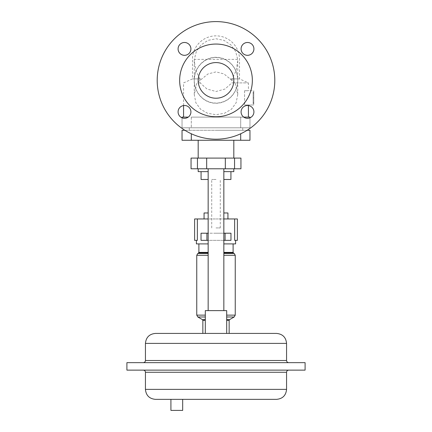 <?xml version="1.0" encoding="UTF-8"?>
<svg xmlns="http://www.w3.org/2000/svg" width="432" height="432" viewBox="0 0 432 432"><rect width="100%" height="100%" fill="white"/><g stroke="black" fill="none" stroke-linecap="round" stroke-linejoin="round"><path stroke-width="0.32" stroke-dasharray="2.16 1.62" d="M235.073 82.895L223.938 73.91L216 71.885L208.062 73.91L196.927 82.895L194.26 94.57L195.88 102.778L200.567 109.22L207.619 113.297L216 114.707L224.381 113.297L231.433 109.22L236.12 102.778L237.74 94.57L235.073 82.895L248.427 82.895L231.865 82.895L225.029 89.008L216 91.503L206.971 89.008L200.135 82.895L199.865 78.905L192.478 78.905L201.874 78.905M230.126 78.905L239.522 78.905L232.135 78.905L236.137 70.556L237.74 60.88L237.692 59.373L235.624 51.462L230.888 44.863L224.014 40.365L216 38.767L207.986 40.365L201.112 44.863L196.376 51.462L194.308 59.373L194.26 60.88L195.863 70.556L199.865 78.905M216 117.11L248.427 117.11L216 117.11M244.582 90.736L248.427 90.736L244.582 90.736L244.582 104.992L248.427 104.992L244.582 104.992L244.582 90.736L253.773 90.736L253.773 104.992L253.773 90.736L244.582 90.736M216 57.537A22.869 21.74 90 0 1 237.74 80.401A22.869 21.74 90 0 1 216 103.27A22.869 21.74 90 0 1 194.26 80.401A22.869 21.74 90 0 1 216 57.537M157.199 80.401A58.801 58.801 0 0 0 216 139.201A58.801 58.801 0 0 0 274.801 80.401A58.801 58.801 0 0 1 216 139.201A58.801 58.801 0 0 1 157.199 80.401A58.801 58.801 0 0 0 216 139.201A58.801 58.801 0 0 0 274.801 80.401A58.801 58.801 0 0 0 216 21.6A58.801 58.801 0 0 0 157.199 80.401A58.801 58.801 0 0 1 216 21.6A58.801 58.801 0 0 1 274.801 80.401A58.801 58.801 0 0 0 216 21.6A58.801 58.801 0 0 0 157.199 80.401M178.087 111.899A6.415 6.415 0 0 0 184.502 118.314A6.415 6.415 0 0 0 190.917 111.899A6.415 6.415 0 0 0 184.502 105.484A6.415 6.415 0 0 0 178.087 111.899A6.415 6.415 0 0 1 184.502 105.484A6.415 6.415 0 0 1 190.917 111.899A6.415 6.415 0 0 0 184.502 105.484A6.415 6.415 0 0 0 178.087 111.899A6.415 6.415 0 0 0 184.502 118.314A6.415 6.415 0 0 0 190.917 111.899A6.415 6.415 0 0 1 184.502 118.314A6.415 6.415 0 0 1 178.087 111.899M190.917 48.902A6.415 6.415 0 0 0 184.502 42.487A6.415 6.415 0 0 0 178.087 48.902A6.415 6.415 0 0 1 184.502 42.487A6.415 6.415 0 0 1 190.917 48.902A6.415 6.415 0 0 0 184.502 42.487A6.415 6.415 0 0 0 178.087 48.902A6.415 6.415 0 0 0 184.502 55.318A6.415 6.415 0 0 0 190.917 48.902A6.415 6.415 0 0 1 184.502 55.318A6.415 6.415 0 0 1 178.087 48.902A6.415 6.415 0 0 0 184.502 55.318A6.415 6.415 0 0 0 190.917 48.902M241.083 48.902A6.415 6.415 0 0 0 247.498 55.318A6.415 6.415 0 0 0 253.913 48.902A6.415 6.415 0 0 0 247.498 42.487A6.415 6.415 0 0 0 241.083 48.902A6.415 6.415 0 0 1 247.498 42.487A6.415 6.415 0 0 1 253.913 48.902A6.415 6.415 0 0 0 247.498 42.487A6.415 6.415 0 0 0 241.083 48.902A6.415 6.415 0 0 0 247.498 55.318A6.415 6.415 0 0 0 253.913 48.902A6.415 6.415 0 0 1 247.498 55.318A6.415 6.415 0 0 1 241.083 48.902M253.913 111.899A6.415 6.415 0 0 0 247.498 105.484A6.415 6.415 0 0 0 241.083 111.899A6.415 6.415 0 0 1 247.498 105.484A6.415 6.415 0 0 1 253.913 111.899A6.415 6.415 0 0 0 247.498 105.484A6.415 6.415 0 0 0 241.083 111.899A6.415 6.415 0 0 0 247.498 118.314A6.415 6.415 0 0 0 253.913 111.899A6.415 6.415 0 0 1 247.498 118.314A6.415 6.415 0 0 1 241.083 111.899A6.415 6.415 0 0 0 247.498 118.314A6.415 6.415 0 0 0 253.913 111.899M216 98.221A17.82 17.82 0 0 1 198.18 80.401A17.82 17.82 0 0 1 216 62.581A17.82 17.82 0 0 1 233.82 80.401A17.82 17.82 0 0 1 216 98.221A17.82 17.82 0 0 1 198.18 80.401A17.82 17.82 0 0 1 216 62.581A17.82 17.82 0 0 1 233.82 80.401A17.82 17.82 0 0 1 216 98.221A17.82 17.82 0 0 1 198.18 80.401A17.82 17.82 0 0 1 216 62.581A17.82 17.82 0 0 1 233.82 80.401A17.82 17.82 0 0 1 216 98.221M216 44.053A36.347 36.347 0 0 1 252.347 80.401A36.347 36.347 0 0 1 216 116.753A36.347 36.347 0 0 1 179.653 80.401A36.347 36.347 0 0 1 216 44.053A36.347 36.347 0 0 1 252.347 80.401A36.347 36.347 0 0 1 216 116.753A36.347 36.347 0 0 1 179.653 80.401A36.347 36.347 0 0 1 216 44.053A36.347 36.347 0 0 1 252.347 80.401A36.347 36.347 0 0 1 216 116.753A36.347 36.347 0 0 1 179.653 80.401A36.347 36.347 0 0 1 216 44.053M216 57.283A22.891 21.74 -90 0 0 194.26 80.174A22.891 21.74 -90 0 0 216 103.064A22.891 21.74 -90 0 0 237.74 80.174A22.891 21.74 -90 0 0 216 57.283M216 227.939L220.277 227.939L216 227.939M230.931 179.474L223.841 179.474M216 168.782L198.18 168.782L216 168.782M198.18 171.634L208.159 171.634M216 158.09L198.18 158.09L216 158.09M216 140.27L198.18 140.27L216 140.27M216 130.291L242.73 130.291L216 130.291M216 127.796L242.73 127.796L216 127.796M223.841 171.634L233.82 171.634M208.159 179.474L201.069 179.474M216 179.474L211.723 179.474L216 179.474M249.961 117.823L249.961 127.796L240.694 127.796L249.961 127.796L249.961 117.11L243.751 117.11M184.88 130.291L247.12 130.291M182.039 140.27L249.961 140.27L249.961 130.291L182.039 130.291M240.948 158.09L191.052 158.09M191.052 168.782L240.948 168.782M188.249 117.11L182.039 117.11L182.039 127.796L240.694 127.796L182.039 127.796L182.039 117.823M240.694 117.11L191.306 117.11L240.694 117.11L240.694 127.796L240.694 117.11M253.136 102.568L253.136 93.155L253.136 102.568L253.773 102.568L253.773 97.864L253.773 102.568M253.773 91.913L253.773 103.815L253.773 97.864L253.136 97.864L253.136 103.815L253.136 91.913L253.136 97.864L253.773 97.864L253.773 91.913L253.136 91.913M253.773 93.155L253.136 93.155M253.773 97.864L253.136 97.864L253.773 97.864M253.773 103.815L253.136 103.815M253.773 104.992L244.582 104.992L253.773 104.992M232.135 78.905L231.865 82.895M200.135 82.895L196.927 82.895M155.417 399.352L276.583 399.352M288.7 370.132L216 370.132L288.7 370.132M126.905 370.132L305.095 370.132M126.905 362.648L305.095 362.648M155.417 333.423L226.692 333.423L226.692 310.619L205.308 310.619L226.692 310.619L205.308 310.619L205.308 333.423L229.149 333.423L202.851 333.423L276.583 333.423M182.682 410.4L170.921 410.4M176.801 399.352L170.921 399.352L176.801 399.352M223.841 243.902L235.602 243.902M204.061 212.971L208.159 212.971M205.713 218.959L216 218.959L205.713 218.959M223.841 218.959L234.641 218.959L234.641 240.338L237.384 240.338L237.384 218.959L234.641 218.959M216 233.215L230.969 233.215L230.969 240.338L201.031 240.338L201.031 233.215L216 233.215M194.616 218.959L194.616 240.338L197.359 240.338L197.359 218.959L194.616 218.959M197.359 240.338L196.398 240.338L197.359 240.338M216 362.648L143.3 362.648L216 362.648M223.841 240.338L208.159 240.338M225.088 240.338L225.088 233.215M223.841 233.215L208.159 233.215M206.912 240.338L206.912 233.215M223.841 212.971L227.939 212.971M197.359 218.959L208.159 218.959M216 218.959L227.939 218.959L216 218.959M196.398 243.902L208.159 243.902M237.692 59.373L194.308 59.373M240.694 133.763L240.694 140.27M191.306 140.27L191.306 133.763M234.554 158.09L234.554 168.782M225.32 168.782L225.32 158.09M206.68 158.09L206.68 168.782M197.446 168.782L197.446 158.09M191.306 117.11L191.306 127.796L191.306 117.11M145.438 389.372L286.562 389.372M145.438 372.271L286.562 372.271M145.438 360.509L286.562 360.509M145.438 343.402L286.562 343.402M202.851 320.296L205.308 320.296M202.495 319.675L205.308 319.675M226.692 316.98L234.176 316.98M226.692 319.675L229.505 319.675M196.754 315.128L205.308 315.128M197.824 316.98L205.308 316.98M196.754 255.28L208.159 255.28M197.824 253.433L208.159 253.433M198.536 253.017L208.159 253.017M198.893 252.401L208.159 252.401M223.841 252.401L233.107 252.401M223.841 255.28L235.246 255.28M226.692 315.128L235.246 315.128M223.841 253.433L234.176 253.433M223.841 253.017L233.464 253.017M226.692 320.296L229.149 320.296M183.573 105.554L183.573 82.895L192.478 78.905L192.478 59.373A23.522 23.522 0 0 1 216 35.856A23.522 23.522 0 0 1 239.522 59.373L239.522 78.905L248.427 82.895L248.427 90.736M248.427 104.992L248.427 105.554M237.74 94.57L237.74 80.401M194.26 60.88L194.26 80.174M220.277 227.939L220.277 179.474M242.73 130.291L242.73 127.796M189.27 130.291L189.27 127.796M211.723 227.939L211.723 179.474M194.26 94.57L194.26 80.401M237.74 60.88L237.74 80.174M208.159 310.619L208.159 168.782M223.841 310.619L223.841 168.782"/><path stroke-width="0.65" d="M274.801 80.401A58.801 58.801 0 0 1 216 139.201A58.801 58.801 0 0 1 157.199 80.401A58.801 58.801 0 0 1 216 21.6A58.801 58.801 0 0 1 274.801 80.401M178.087 111.899A6.415 6.415 0 0 0 184.502 118.314A6.415 6.415 0 0 0 190.917 111.899A6.415 6.415 0 0 0 184.502 105.484A6.415 6.415 0 0 0 178.087 111.899M190.917 48.902A6.415 6.415 0 0 0 184.502 42.487A6.415 6.415 0 0 0 178.087 48.902A6.415 6.415 0 0 0 184.502 55.318A6.415 6.415 0 0 0 190.917 48.902M241.083 48.902A6.415 6.415 0 0 0 247.498 55.318A6.415 6.415 0 0 0 253.913 48.902A6.415 6.415 0 0 0 247.498 42.487A6.415 6.415 0 0 0 241.083 48.902M253.913 111.899A6.415 6.415 0 0 0 247.498 105.484A6.415 6.415 0 0 0 241.083 111.899A6.415 6.415 0 0 0 247.498 118.314A6.415 6.415 0 0 0 253.913 111.899M216 98.221A17.82 17.82 0 0 1 198.18 80.401A17.82 17.82 0 0 1 216 62.581A17.82 17.82 0 0 1 233.82 80.401A17.82 17.82 0 0 1 216 98.221M216 116.753A36.347 36.347 0 0 0 252.347 80.401A36.347 36.347 0 0 0 216 44.053A36.347 36.347 0 0 0 179.653 80.401A36.347 36.347 0 0 0 216 116.753M208.159 171.634L198.18 171.634L198.18 168.782M223.841 179.474L230.931 179.474L230.931 171.634M201.069 171.634L201.069 179.474L208.159 179.474M243.751 117.11L249.961 117.11L249.961 117.823M247.12 130.291L249.961 130.291L249.961 140.27L182.039 140.27L182.039 130.291L182.039 140.27M182.039 130.291L184.88 130.291M197.446 158.09L240.948 158.09L240.948 168.782L191.052 168.782L191.052 158.09L197.446 158.09L197.446 168.782M182.039 117.823L182.039 117.11L188.249 117.11M233.82 168.782L233.82 171.634L223.841 171.634M145.438 389.372L286.562 389.372C285.968 395.437 282.647 398.763 276.583 399.352L155.417 399.352C149.353 398.763 146.032 395.437 145.438 389.372L145.438 372.271C145.314 370.969 144.601 370.256 143.3 370.132M305.095 370.132L126.905 370.132L126.905 362.648L305.095 362.648L305.095 370.132M276.583 333.423L205.308 333.423L205.308 310.619L226.692 310.619L226.692 333.423L155.417 333.423C149.359 334.017 146.032 337.343 145.438 343.402L286.562 343.402C285.968 337.343 282.641 334.017 276.583 333.423M170.921 399.352L170.921 410.4L182.682 410.4L182.682 399.352M208.159 212.971L204.061 212.971L204.061 218.959M234.641 218.959L237.384 218.959L237.384 240.338L234.641 240.338L234.641 218.959L223.841 218.959M235.602 240.338L235.602 243.902L223.841 243.902M197.359 218.959L197.359 240.338L194.616 240.338L194.616 218.959L208.159 218.959M225.088 240.338L225.088 233.215L230.969 233.215L230.969 240.338L223.841 240.338M208.159 240.338L201.031 240.338L201.031 233.215L208.159 233.215M225.088 233.215L223.841 233.215M206.912 240.338L206.912 233.215M227.939 218.959L227.939 212.971L223.841 212.971M208.159 243.902L196.398 243.902L196.398 240.338M240.694 140.27L240.694 133.763M191.306 133.763L191.306 140.27M206.68 168.782L206.68 158.09M234.554 168.782L234.554 158.09M225.32 158.09L225.32 168.782M286.562 389.372L286.562 372.271L145.438 372.271M288.7 362.648C287.399 362.518 286.686 361.805 286.562 360.509L145.438 360.509L145.438 343.402M205.308 320.296L202.851 320.296L202.495 319.675L197.824 316.98L205.308 316.98M205.308 319.675L202.495 319.675M229.149 333.423L229.149 320.296L229.505 319.675L234.176 316.98L226.692 316.98M229.505 319.675L226.692 319.675M205.308 315.128L196.754 315.128L197.824 316.98M208.159 255.28L196.754 255.28L196.754 315.128M208.159 253.433L197.824 253.433L196.754 255.28M208.159 253.017L198.536 253.017L197.824 253.433M208.159 252.401L198.893 252.401L198.893 243.902M223.841 253.017L233.464 253.017L233.107 252.401L223.841 252.401M234.176 316.98L235.246 315.128L235.246 255.28L223.841 255.28M235.246 315.128L226.692 315.128M233.464 253.017L234.176 253.433L223.841 253.433M229.149 320.296L226.692 320.296M248.427 105.554L248.427 117.11M198.18 158.09L198.18 140.27M233.82 158.09L233.82 140.27M183.573 105.554L183.573 117.11M286.562 372.271C286.686 370.969 287.399 370.256 288.7 370.132M202.851 333.423L202.851 320.296M198.536 253.017L198.893 252.401M233.107 252.401L233.107 243.902M223.841 310.619L223.841 168.782M208.159 310.619L208.159 168.782M286.562 360.509L286.562 343.402M234.176 253.433L235.246 255.28M145.438 360.509C145.314 361.805 144.601 362.518 143.3 362.648"/></g></svg>
